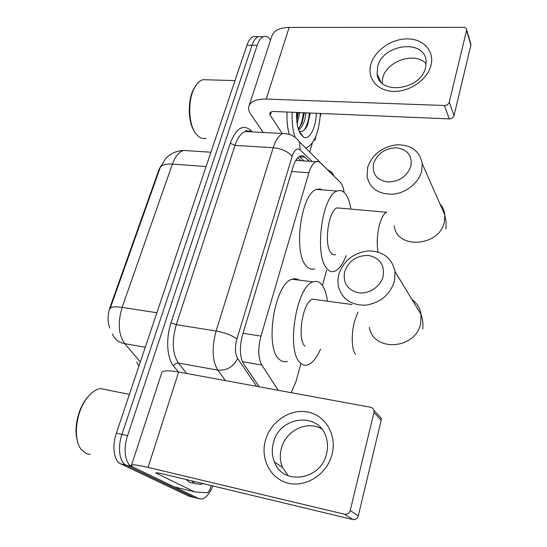<?xml version="1.0" encoding="UTF-8"?>
<svg xmlns="http://www.w3.org/2000/svg" width="547" height="547" viewBox="0 0 547 547"><rect width="100%" height="100%" fill="white"/><g stroke="black" fill="none" stroke-linecap="round" stroke-linejoin="round"><path stroke-width="0.82" d="M109.783 328.111C107.417 321.985 107.485 315.093 109.981 307.421L158.746 170.295L161.003 165.638M297.527 160.476L296.03 159.998M291.182 392.678L295.948 381.69L300.918 363.605M344.084 192.394C343.454 187.621 342.237 184.298 340.419 182.411L320.118 162.514L318.272 161.515L315.975 161.7C313.123 162.972 310.764 166.657 308.898 172.749L260.974 336.104C257.835 348.418 258.109 358.066 261.794 365.04L278.238 390.305M322.409 285.452L326.6 270.232M212.933 485.968C209.822 493.469 206.198 497.818 202.055 499.014L198.999 498.686L131.724 466.475C125.119 463.706 123.013 448.807 127.56 435.665L257.199 45.305L252.051 45.264C253.685 40.546 255.798 37.668 258.389 36.622L261.644 36.635L258.389 36.622C255.798 37.668 253.685 40.546 252.051 45.264L121.94 434.407L252.051 45.264L246.929 45.216C248.57 40.512 250.697 37.64 253.302 36.601L256.584 36.615M131.724 466.475L126.166 465.141C119.513 462.365 117.379 447.508 121.94 434.407C117.379 447.508 119.513 462.365 126.166 465.141L193.953 497.435L126.166 465.141L120.641 463.815C113.947 461.032 111.779 446.208 116.354 433.156L246.929 45.216M190.753 496.635L188.941 496.184L120.641 463.815M315.995 136.073L314.983 140.483M257.199 45.305C258.827 40.581 260.926 37.688 263.497 36.642C266.074 35.781 268.42 36.95 270.526 40.15M195.758 497.879L188.941 496.184M309.274 161.256L303.975 156.346L302.334 155.71L300.269 155.963C297.356 157.215 294.949 160.845 293.055 166.862L242.553 334.86C239.354 347.133 239.689 356.76 243.545 363.728L259.264 386.818M304.905 157.078L299.565 156.736L303.982 160.907M332.077 454.27C327.297 473.805 306.511 487.596 288.556 483.254C270.526 479.206 260.071 458.871 265.466 440.267C270.608 421.6 290.019 408.527 307.619 411.987C325.294 415.166 337.123 434.79 332.077 454.27M273.418 442.68C271.62 449.415 271.962 455.87 274.464 462.044C282.847 485.77 320.973 480.273 326.532 453.866C327.933 448.225 327.824 442.776 326.21 437.504C319.133 411.399 279.538 415.857 273.418 442.68M288.187 475.733L282.491 467.37C280.016 461.306 279.647 454.96 281.397 448.349C285.746 430.598 307.106 420.151 321.643 428.882M211.135 485.538L209.877 489.777L207.757 492.785L194.616 491.883L156.77 473.456L155.779 472.779L160.025 473.271L352.781 519.534L344.562 514.228C347.345 514.583 349.232 513.339 350.21 510.495L358.292 515.903C357.341 518.679 355.509 519.889 352.781 519.534M194.342 491.815L174.404 486.912L135.738 468.403C133.03 467.097 131.588 466.133 131.417 465.497C131.512 464.205 137.065 464.834 148.073 467.384L344.562 514.228M131.526 465.155L161.7 372.897C162.185 370.463 167.84 370.169 178.657 372.022L370.688 407.269L372.575 408.137L373.916 410.141L373.977 412.52L350.21 510.495M378.326 415.07L381.218 418.14L381.197 420.137L358.292 515.903M108.032 389.854L108.6 390.216M90.193 454.454L86.07 453.47L81.448 449.702C72.525 439.494 75.883 411.091 87.636 397.272C91.705 392.315 95.91 389.402 100.265 388.541L129.4 394.387M203.135 483.616L201.159 484.293L195.026 483.664L191.614 480.854M193.44 483.281L189.597 482.351L186.158 479.541M77.38 440.834C73.585 428.561 78.036 408.698 86.857 398.107L88.881 395.802M383.153 276.324C384.719 264.83 379.837 257.869 368.521 255.449C356.726 255.34 348.754 260.762 344.603 271.722C342.778 283.052 347.509 290.088 358.805 292.83C369.157 294.259 380.698 286.457 383.153 276.324M338.784 274.423C343.612 260.707 353.417 252.878 368.213 250.923C383.003 251.073 391.946 257.945 395.037 271.544L394.455 281.165C389.956 294.867 380.356 302.874 365.649 305.178C351.126 305.342 342.032 299.079 338.361 286.409L337.861 280.467L338.784 274.423M320.542 349.157C316.795 357.724 312.617 362.934 308.016 364.794C305.253 365.765 302.717 365.157 300.412 362.948C285.828 351.584 296.276 285.794 313.103 281.876C316.453 280.666 319.393 281.643 321.923 284.802C324.672 288.392 326.504 293.855 327.427 301.199M287.339 361.321C284.474 362.258 281.835 361.629 279.421 359.427C264.194 348.049 274.656 283.011 292.139 279.23C294.648 278.348 296.973 278.642 299.113 280.112M316.453 299.722L312.556 299.195C302.799 301.554 296.713 339.181 305.021 346.217M410.954 166.008C412.315 155.553 407.501 149.481 396.507 147.786C385.074 148.21 377.43 153.468 373.567 163.56C371.953 173.884 376.637 180.031 387.611 182.001C399.289 181.713 407.071 176.387 410.954 166.008M367.646 167.437C372.302 154.486 381.977 146.945 396.664 144.791C411.31 144.716 419.836 151.047 422.263 163.799L421.655 171.081C418.824 182.828 406.168 193.029 393.033 194.178C378.592 194.431 369.929 188.551 367.058 176.531L367.646 167.437M340.48 208.181L337.123 207.887C328.556 210.151 323.715 244.174 330.805 252.55C332.282 254.546 333.937 255.203 335.769 254.512M346.142 255.668C342.887 264.18 339.119 269.363 334.846 271.223C331.797 272.365 329.027 271.319 326.525 268.092C314.094 254.321 322.368 194.841 337.164 191.047C340.754 189.7 343.878 191.163 346.531 195.429C348.542 198.793 350.005 203.347 350.914 209.104M314.703 268.809C311.537 269.924 308.645 268.871 306.026 265.664C293.001 251.941 301.253 193.098 316.631 189.406L319.708 188.927L322.621 189.884M430.981 65.36C427.501 79.657 409.587 92.026 393.389 91.39C377.129 90.966 366.846 78.118 370.866 64.314C374.654 50.502 391.536 38.721 407.44 38.871C423.385 38.81 434.701 51.069 430.981 65.36M377.669 66.543L377.129 73.783C378.565 95.486 420.882 90.46 425.614 67.425L426.147 61.408C425.21 38.687 382.647 43.739 377.669 66.543M382.066 83.103L382.736 77.975C386.538 60.908 415.241 51.302 426.188 63.767M321.096 113.475L320.186 116.566M312.399 142.917L309.718 151.984M263.257 132.477L250.834 114.385C248.988 111.677 248.29 109.14 248.735 106.781C250.177 101.544 255.996 98.973 266.191 99.069L444.41 105.496C446.892 105.373 448.506 104.258 449.265 102.159L454.031 115.629C453.292 117.701 451.713 118.788 449.278 118.897L274.211 111.499C271.627 111.451 270.143 112.101 269.78 113.441L270.252 115.239L282.211 133.489M249.213 105.311L271.661 36.683C273.315 30.817 279.148 27.733 289.165 27.432L463.5 27.35C465.429 27.459 466.495 28.294 466.694 29.859L449.265 102.159M470.632 43.357L470.878 45.196L454.031 115.629M206.096 138.302C203.621 138.972 201.214 138.459 198.876 136.757L196.291 134.22C187.799 124.579 187.464 97.127 195.881 85.503C197.98 82.426 200.291 80.491 202.807 79.705L207.73 79.841M320.371 113.448C319.079 131.923 314.607 143.28 306.963 147.533L305.52 147.861M316.364 113.277C315.988 127.977 309.39 140.545 303.51 137.085L300.494 134.022C297.561 128.948 296.269 121.755 296.624 112.443M298.272 128.873L301.896 123.513L304.453 112.778M298.559 129.776C302.539 127.157 305.014 121.509 305.978 112.839M296.768 120.73L298.375 112.518M297.137 123.745L299.886 112.579M299.004 131C302.183 132.449 305.014 130.494 307.482 125.14L310.313 113.024M294.963 136.791C292.679 129.865 291.749 121.687 292.153 112.258M289.219 134.295C287.407 127.759 286.683 120.34 287.052 112.039M194.52 131.608C187.293 121.441 187.566 97.086 195.149 86.542L195.669 85.811M296.734 120.319L297.992 112.504M298.669 130.09L299.1 129.468M301.971 123.342L304.043 112.757M300.433 133.912L300.987 133.721M307.742 124.545L310.135 113.017M296.57 117.598L297.24 112.47M299.257 127.895C301.5 123.526 302.84 118.473 303.284 112.723M300.276 133.653L300.761 133.42M304.2 130.083C307.058 125.625 308.781 119.923 309.37 112.983M296.242 160.004L296.693 160.421M109.981 307.421L110.494 307.503M158.746 170.295L159.245 170.329M242.43 361.704L261.794 365.04M243.025 333.28L260.974 336.104M291.66 171.505L308.898 172.749M138.931 366.08L136.688 362.1M110.159 308.453L159.956 168.319C160.927 165.105 165.071 163.697 172.394 164.093L122.118 307.393C114.583 306.334 110.535 306.86 109.968 308.98M188.975 150.794L183.512 150.439C178.903 151.957 175.197 156.504 172.394 164.093L206.096 166.541M156.886 312.74L122.118 307.393C117.571 322.627 118.446 334.716 124.743 343.673C118.583 342.463 114.48 339.202 112.422 333.909M145.276 347.236L124.743 343.673L140.333 361.923M116.354 433.156L127.56 435.665M328.221 170.151C330.778 171.252 332.638 173.078 333.807 175.635L334.005 176.12M178.397 371.974L173.536 365.929C166.903 358.121 165.693 338.484 171.067 322.703L230.253 143.239C235.866 128.75 242.43 124.231 249.938 129.666L252.42 131.902M198.999 498.686L193.953 497.435M246.362 130.76L247.34 131.629M225.487 380.616L217.795 370.121L178.404 363.078L186.643 373.492M312.118 161.447L300.159 149.933C297.117 147.635 294.443 149.775 292.146 156.367L236.933 339.003C234.759 347.27 234.998 353.765 237.637 358.497C233.357 366.907 226.745 370.777 217.795 370.121C212.209 360.74 211.648 347.701 216.12 331.003L176.278 324.692C171.703 341 172.414 353.8 178.404 363.078C176.271 362.921 174.643 363.871 173.536 365.929M236.933 339.003C232.181 335.42 225.241 332.754 216.12 331.003L273.185 147.697L235.005 145.379L176.278 324.692L171.067 322.703M292.146 156.367C288.166 151.587 281.849 148.702 273.185 147.697C275.729 139.902 278.963 135.171 282.902 133.523L245.186 131.512C241.022 133.119 237.624 137.741 235.005 145.379L230.253 143.239M250.266 131.786L245.186 131.512C246.724 131.697 243.606 129.413 249.972 131.656M237.637 358.497L256.707 386.353M249.938 129.666L250.123 131.718M334.32 176.435L299.469 141.926L300.159 149.933M178.657 372.022L148.073 467.384M381.197 420.137L373.977 412.52M157.023 472.67L156.77 473.456M174.404 486.912L194.308 491.801M369.348 327.38C373.232 352.316 415.85 349.615 420.684 323.427L421.101 314.552C420.096 308.269 417.06 303.257 411.994 299.524M357.861 312.187L354.463 321.581C351.065 334.258 351.653 350.073 355.564 354.251M394.23 225.761C396.459 249.719 439.747 246.847 444.355 221.767L444.834 214.998C444.39 210.711 442.749 206.978 439.904 203.812M386.708 212.133L386.449 212.25C383.693 213.733 381.334 218.075 379.379 225.275C377.081 234.902 376.63 243.812 378.025 252.01M289.165 27.432L266.191 99.069M470.878 45.196L466.618 30.618M271.319 111.875L270.252 115.239M449.278 118.897L444.41 105.496M300.802 160.695L297.705 157.789M295.804 160.367L315.975 161.7M160.223 167.56L165.597 158.616C166.438 157.44 168.469 155.82 171.683 153.741C175.361 151.758 179.3 150.657 183.512 150.439L210.916 152.223M253.302 36.601L263.497 36.642M299.469 141.926C295.64 136.394 290.115 133.591 282.902 133.523M274.464 462.044L282.491 467.37M381.218 418.14L374.004 410.482M86.857 398.107L87.636 397.272M422.646 329.239C423.316 324.364 422.797 319.469 421.101 314.552L395.037 271.544M313.103 281.876L292.139 279.23M312.556 299.195L352.063 304.529M445.88 228.919L446.092 221.993L444.834 214.998L422.263 163.799M337.164 191.047L316.631 189.406M337.123 207.887L386.797 212.284M377.129 73.783L380.671 81.66M269.897 113.065L269.78 113.441M470.953 44.451L466.694 29.859M299.065 131.157L303.51 137.085M235.025 80.58L202.807 79.705M195.149 86.542L195.881 85.503"/></g></svg>
